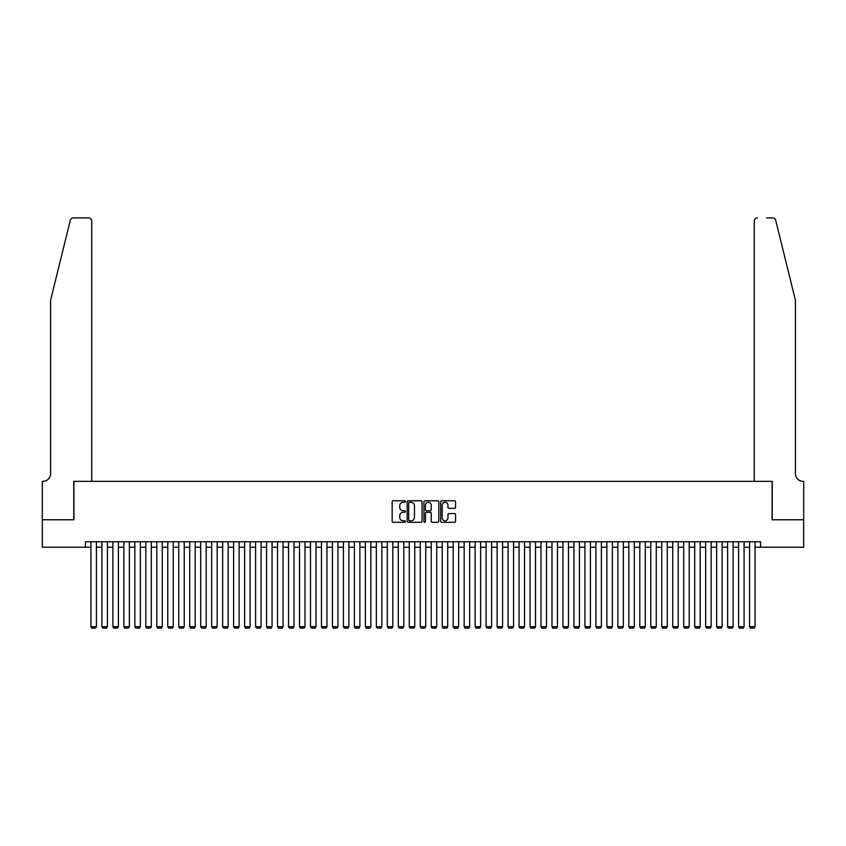 <?xml version="1.0" encoding="UTF-8"?>
<svg xmlns="http://www.w3.org/2000/svg" width="846" height="846" viewBox="0 0 846 846"><rect width="100%" height="100%" fill="white"/><g stroke="black" fill="none" stroke-linecap="round" stroke-linejoin="round"><path stroke-width="1.27" d="M405.435 501.509A0.751 0.751 0 0 0 404.684 500.758L393.231 500.758A1.079 1.079 0 0 0 392.153 501.837L392.153 521.231A1.079 1.079 0 0 0 393.231 522.31L404.684 522.31A0.751 0.751 0 0 0 405.435 521.559A0.751 0.751 0 0 0 404.684 520.798L403.204 520.798A3.447 3.447 0 0 1 399.756 517.35L399.756 515.732A3.447 3.447 0 0 1 403.204 512.285L404.684 512.285A0.751 0.751 0 0 0 405.435 511.534A0.751 0.751 0 0 0 404.684 510.783L403.204 510.783A3.447 3.447 0 0 1 399.756 507.336L399.756 505.718A3.447 3.447 0 0 1 403.204 502.27L404.684 502.27A0.751 0.751 0 0 0 405.435 501.509M454.492 508.351A1.079 1.079 0 0 0 455.571 507.272L455.571 501.837A1.079 1.079 0 0 0 454.492 500.758L441.771 500.758A1.079 1.079 0 0 0 440.703 501.837L440.703 521.231A1.079 1.079 0 0 0 441.771 522.31L454.492 522.31A1.079 1.079 0 0 0 455.571 521.231L455.571 514.654A1.079 1.079 0 0 0 454.492 513.585L449.046 513.585A1.079 1.079 0 0 0 447.968 514.654L447.968 517.921A2.887 2.887 0 0 1 445.091 520.798A2.887 2.887 0 0 1 442.204 517.921L442.204 505.147A2.887 2.887 0 0 1 445.091 502.27A2.887 2.887 0 0 1 447.968 505.147L447.968 507.272A1.079 1.079 0 0 0 449.046 508.351L454.492 508.351M85.446 547.214L42.353 547.214L42.353 519.772L73.919 519.772L73.919 481.342L772.081 481.342L772.081 519.772L803.647 519.772L803.647 547.214L760.554 547.214L760.554 541.726L85.446 541.726L85.446 547.214L90.934 547.214M422.059 501.837A1.079 1.079 0 0 0 420.98 500.758L408.269 500.758A1.079 1.079 0 0 0 407.19 501.837L407.19 521.231A1.079 1.079 0 0 0 408.269 522.31L420.98 522.31A1.079 1.079 0 0 0 422.059 521.231L422.059 501.837M425.02 500.758L437.731 500.758A1.079 1.079 0 0 1 438.81 501.837L438.81 521.231A1.079 1.079 0 0 1 437.731 522.31L432.295 522.31A1.079 1.079 0 0 1 431.217 521.231L431.217 513.363A1.079 1.079 0 0 0 430.138 512.285L426.532 512.285A1.079 1.079 0 0 0 425.453 513.363L425.453 521.559A0.751 0.751 0 0 1 424.692 522.31A0.751 0.751 0 0 1 423.941 521.559L423.941 501.837A1.079 1.079 0 0 1 425.02 500.758M96.423 547.214L101.911 547.214M107.4 547.214L112.888 547.214M118.377 547.214L123.865 547.214M129.353 547.214L134.842 547.214M140.33 547.214L145.819 547.214M151.307 547.214L156.796 547.214M162.284 547.214L167.772 547.214M173.261 547.214L178.749 547.214M184.238 547.214L189.726 547.214M195.215 547.214L200.703 547.214M206.191 547.214L211.68 547.214M217.168 547.214L222.657 547.214M228.145 547.214L233.633 547.214M239.122 547.214L244.61 547.214M250.109 547.214L255.598 547.214M261.086 547.214L266.575 547.214M272.063 547.214L277.551 547.214M283.04 547.214L288.528 547.214M294.017 547.214L299.505 547.214M304.994 547.214L310.482 547.214M315.97 547.214L321.459 547.214M326.947 547.214L332.436 547.214M337.924 547.214L343.413 547.214M348.901 547.214L354.389 547.214M359.878 547.214L365.366 547.214M370.855 547.214L376.343 547.214M381.832 547.214L387.32 547.214M392.808 547.214L398.297 547.214M403.785 547.214L409.274 547.214M414.762 547.214L420.251 547.214M425.75 547.214L431.238 547.214M436.726 547.214L442.215 547.214M447.703 547.214L453.192 547.214M458.68 547.214L464.168 547.214M469.657 547.214L475.145 547.214M480.634 547.214L486.122 547.214M491.611 547.214L497.099 547.214M502.587 547.214L508.076 547.214M513.564 547.214L519.053 547.214M524.541 547.214L530.03 547.214M535.518 547.214L541.006 547.214M546.495 547.214L551.983 547.214M557.472 547.214L562.96 547.214M568.449 547.214L573.937 547.214M579.425 547.214L584.914 547.214M590.402 547.214L595.891 547.214M601.39 547.214L606.878 547.214M612.367 547.214L617.855 547.214M623.343 547.214L628.832 547.214M634.32 547.214L639.809 547.214M645.297 547.214L650.786 547.214M656.274 547.214L661.762 547.214M667.251 547.214L672.739 547.214M678.228 547.214L683.716 547.214M689.204 547.214L694.693 547.214M700.181 547.214L705.67 547.214M711.158 547.214L716.647 547.214M722.135 547.214L727.623 547.214M733.112 547.214L738.6 547.214M744.089 547.214L749.577 547.214M755.066 547.214L760.554 547.214M409.453 502.27A0.751 0.751 0 0 0 408.692 503.021L408.692 520.047A0.751 0.751 0 0 0 409.453 520.798L411.008 520.798A3.447 3.447 0 0 0 414.455 517.35L414.455 505.718A3.447 3.447 0 0 0 411.008 502.27L409.453 502.27M431.217 505.199A2.887 2.887 0 0 0 428.33 502.323A2.887 2.887 0 0 0 425.453 505.199L425.453 509.704A1.079 1.079 0 0 0 426.532 510.783L430.138 510.783A1.079 1.079 0 0 0 431.217 509.704L431.217 505.199M96.423 541.726L96.423 626.685L90.934 626.685L90.934 541.726M96.423 626.685L95.598 628.113L91.749 628.113L90.934 626.685M70.281 220.394C71.117 218.585 71.117 218.585 70.281 220.394C71.117 218.585 71.117 218.585 70.281 220.394L50.591 300.214L50.591 473.665A7.688 7.688 0 0 1 42.903 481.342L42.3 481.342L42.3 519.772L73.75 519.772L73.75 481.342L91.749 481.342L91.749 221.176A3.289 3.289 0 0 0 88.46 217.887L73.475 217.887A3.289 3.289 0 0 0 70.281 220.394M79.344 217.887L88.46 217.887C90.448 218.099 91.548 219.188 91.749 221.176L91.749 481.342M50.591 473.665A7.688 7.688 0 0 1 42.903 481.342M789.371 275.743L775.719 220.394L795.409 300.214L795.409 473.665A7.688 7.688 0 0 0 803.097 481.342L803.7 481.342L803.7 519.772L772.25 519.772L772.25 481.342L754.251 481.342L754.251 221.176L754.251 481.342M766.656 217.887L772.525 217.887A3.289 3.289 0 0 1 775.719 220.394M757.54 217.887A3.289 3.289 0 0 0 754.251 221.176C754.452 219.188 755.552 218.099 757.54 217.887M795.409 473.665A7.688 7.688 0 0 0 803.097 481.342M107.4 541.726L107.4 626.685L101.911 626.685L101.911 541.726M107.4 626.685L106.575 628.113L102.736 628.113L101.911 626.685M118.377 541.726L118.377 626.685L112.888 626.685L112.888 541.726M118.377 626.685L117.552 628.113L113.713 628.113L112.888 626.685M129.353 541.726L129.353 626.685L123.865 626.685L123.865 541.726M129.353 626.685L128.529 628.113L124.69 628.113L123.865 626.685M140.33 541.726L140.33 626.685L134.842 626.685L134.842 541.726M140.33 626.685L139.505 628.113L135.667 628.113L134.842 626.685M151.307 541.726L151.307 626.685L145.819 626.685L145.819 541.726M151.307 626.685L150.482 628.113L146.644 628.113L145.819 626.685M162.284 541.726L162.284 626.685L156.796 626.685L156.796 541.726M162.284 626.685L161.459 628.113L157.62 628.113L156.796 626.685M173.261 541.726L173.261 626.685L167.772 626.685L167.772 541.726M173.261 626.685L172.436 628.113L168.597 628.113L167.772 626.685M184.238 541.726L184.238 626.685L178.749 626.685L178.749 541.726M184.238 626.685L183.413 628.113L179.574 628.113L178.749 626.685M195.215 541.726L195.215 626.685L189.726 626.685L189.726 541.726M195.215 626.685L194.39 628.113L190.551 628.113L189.726 626.685M206.191 541.726L206.191 626.685L200.703 626.685L200.703 541.726M206.191 626.685L205.367 628.113L201.528 628.113L200.703 626.685M217.168 541.726L217.168 626.685L211.68 626.685L211.68 541.726M217.168 626.685L216.343 628.113L212.505 628.113L211.68 626.685M228.145 541.726L228.145 626.685L222.657 626.685L222.657 541.726M228.145 626.685L227.331 628.113L223.481 628.113L222.657 626.685M239.122 541.726L239.122 626.685L233.633 626.685L233.633 541.726M239.122 626.685L238.308 628.113L234.458 628.113L233.633 626.685M250.109 541.726L250.109 626.685L244.61 626.685L244.61 541.726M250.109 626.685L249.284 628.113L245.435 628.113L244.61 626.685M261.086 541.726L261.086 626.685L255.598 626.685L255.598 541.726M261.086 626.685L260.261 628.113L256.412 628.113L255.598 626.685M272.063 541.726L272.063 626.685L266.575 626.685L266.575 541.726M272.063 626.685L271.238 628.113L267.389 628.113L266.575 626.685M283.04 541.726L283.04 626.685L277.551 626.685L277.551 541.726M283.04 626.685L282.215 628.113L278.376 628.113L277.551 626.685M294.017 541.726L294.017 626.685L288.528 626.685L288.528 541.726M294.017 626.685L293.192 628.113L289.353 628.113L288.528 626.685M304.994 541.726L304.994 626.685L299.505 626.685L299.505 541.726M304.994 626.685L304.169 628.113L300.33 628.113L299.505 626.685M315.97 541.726L315.97 626.685L310.482 626.685L310.482 541.726M315.97 626.685L315.146 628.113L311.307 628.113L310.482 626.685M326.947 541.726L326.947 626.685L321.459 626.685L321.459 541.726M326.947 626.685L326.122 628.113L322.284 628.113L321.459 626.685M337.924 541.726L337.924 626.685L332.436 626.685L332.436 541.726M337.924 626.685L337.099 628.113L333.261 628.113L332.436 626.685M348.901 541.726L348.901 626.685L343.413 626.685L343.413 541.726M348.901 626.685L348.076 628.113L344.237 628.113L343.413 626.685M359.878 541.726L359.878 626.685L354.389 626.685L354.389 541.726M359.878 626.685L359.053 628.113L355.214 628.113L354.389 626.685M370.855 541.726L370.855 626.685L365.366 626.685L365.366 541.726M370.855 626.685L370.03 628.113L366.191 628.113L365.366 626.685M381.832 541.726L381.832 626.685L376.343 626.685L376.343 541.726M381.832 626.685L381.007 628.113L377.168 628.113L376.343 626.685M392.808 541.726L392.808 626.685L387.32 626.685L387.32 541.726M392.808 626.685L391.984 628.113L388.145 628.113L387.32 626.685M403.785 541.726L403.785 626.685L398.297 626.685L398.297 541.726M403.785 626.685L402.971 628.113L399.122 628.113L398.297 626.685M414.762 541.726L414.762 626.685L409.274 626.685L409.274 541.726M414.762 626.685L413.948 628.113L410.099 628.113L409.274 626.685M425.75 541.726L425.75 626.685L420.251 626.685L420.251 541.726M425.75 626.685L424.925 628.113L421.075 628.113L420.251 626.685M436.726 541.726L436.726 626.685L431.238 626.685L431.238 541.726M436.726 626.685L435.902 628.113L432.052 628.113L431.238 626.685M447.703 541.726L447.703 626.685L442.215 626.685L442.215 541.726M447.703 626.685L446.878 628.113L443.029 628.113L442.215 626.685M458.68 541.726L458.68 626.685L453.192 626.685L453.192 541.726M458.68 626.685L457.855 628.113L454.016 628.113L453.192 626.685M469.657 541.726L469.657 626.685L464.168 626.685L464.168 541.726M469.657 626.685L468.832 628.113L464.993 628.113L464.168 626.685M480.634 541.726L480.634 626.685L475.145 626.685L475.145 541.726M480.634 626.685L479.809 628.113L475.97 628.113L475.145 626.685M491.611 541.726L491.611 626.685L486.122 626.685L486.122 541.726M491.611 626.685L490.786 628.113L486.947 628.113L486.122 626.685M502.587 541.726L502.587 626.685L497.099 626.685L497.099 541.726M502.587 626.685L501.763 628.113L497.924 628.113L497.099 626.685M513.564 541.726L513.564 626.685L508.076 626.685L508.076 541.726M513.564 626.685L512.739 628.113L508.901 628.113L508.076 626.685M524.541 541.726L524.541 626.685L519.053 626.685L519.053 541.726M524.541 626.685L523.716 628.113L519.878 628.113L519.053 626.685M535.518 541.726L535.518 626.685L530.03 626.685L530.03 541.726M535.518 626.685L534.693 628.113L530.854 628.113L530.03 626.685M546.495 541.726L546.495 626.685L541.006 626.685L541.006 541.726M546.495 626.685L545.67 628.113L541.831 628.113L541.006 626.685M557.472 541.726L557.472 626.685L551.983 626.685L551.983 541.726M557.472 626.685L556.647 628.113L552.808 628.113L551.983 626.685M568.449 541.726L568.449 626.685L562.96 626.685L562.96 541.726M568.449 626.685L567.624 628.113L563.785 628.113L562.96 626.685M579.425 541.726L579.425 626.685L573.937 626.685L573.937 541.726M579.425 626.685L578.611 628.113L574.762 628.113L573.937 626.685M590.402 541.726L590.402 626.685L584.914 626.685L584.914 541.726M590.402 626.685L589.588 628.113L585.739 628.113L584.914 626.685M601.39 541.726L601.39 626.685L595.891 626.685L595.891 541.726M601.39 626.685L600.565 628.113L596.716 628.113L595.891 626.685M612.367 541.726L612.367 626.685L606.878 626.685L606.878 541.726M612.367 626.685L611.542 628.113L607.692 628.113L606.878 626.685M623.343 541.726L623.343 626.685L617.855 626.685L617.855 541.726M623.343 626.685L622.519 628.113L618.669 628.113L617.855 626.685M634.32 541.726L634.32 626.685L628.832 626.685L628.832 541.726M634.32 626.685L633.495 628.113L629.657 628.113L628.832 626.685M645.297 541.726L645.297 626.685L639.809 626.685L639.809 541.726M645.297 626.685L644.472 628.113L640.634 628.113L639.809 626.685M656.274 541.726L656.274 626.685L650.786 626.685L650.786 541.726M656.274 626.685L655.449 628.113L651.61 628.113L650.786 626.685M667.251 541.726L667.251 626.685L661.762 626.685L661.762 541.726M667.251 626.685L666.426 628.113L662.587 628.113L661.762 626.685M678.228 541.726L678.228 626.685L672.739 626.685L672.739 541.726M678.228 626.685L677.403 628.113L673.564 628.113L672.739 626.685M689.204 541.726L689.204 626.685L683.716 626.685L683.716 541.726M689.204 626.685L688.38 628.113L684.541 628.113L683.716 626.685M700.181 541.726L700.181 626.685L694.693 626.685L694.693 541.726M700.181 626.685L699.356 628.113L695.518 628.113L694.693 626.685M711.158 541.726L711.158 626.685L705.67 626.685L705.67 541.726M711.158 626.685L710.333 628.113L706.495 628.113L705.67 626.685M722.135 541.726L722.135 626.685L716.647 626.685L716.647 541.726M722.135 626.685L721.31 628.113L717.471 628.113L716.647 626.685M733.112 541.726L733.112 626.685L727.623 626.685L727.623 541.726M733.112 626.685L732.287 628.113L728.448 628.113L727.623 626.685M744.089 541.726L744.089 626.685L738.6 626.685L738.6 541.726M744.089 626.685L743.264 628.113L739.425 628.113L738.6 626.685M755.066 541.726L755.066 626.685L749.577 626.685L749.577 541.726M755.066 626.685L754.251 628.113L750.402 628.113L749.577 626.685"/></g></svg>
